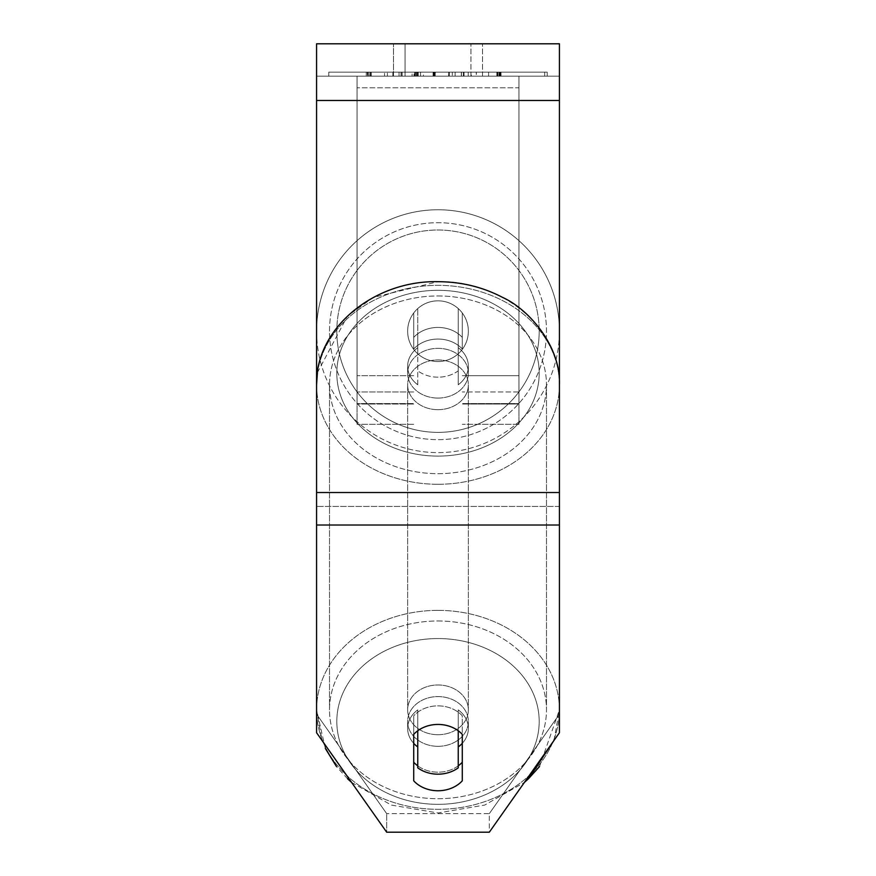 <?xml version="1.0" encoding="UTF-8"?>
<svg xmlns="http://www.w3.org/2000/svg" width="876" height="876" viewBox="0 0 876 876"><rect width="100%" height="100%" fill="white"/><g stroke="black" fill="none" stroke-linecap="round" stroke-linejoin="round"><path stroke-width="0.66" stroke-dasharray="4.38 3.29" d="M462.287 337.391L462.287 312.973A30.353 30.353 0 0 0 413.713 312.973L413.713 348.998A30.353 24.867 180 0 1 438 339.056A30.353 24.867 180 0 1 462.287 348.998L462.287 312.973A30.353 30.353 0 0 0 413.713 312.973L413.713 337.391A30.353 24.867 180 0 1 438 327.438A30.353 24.867 180 0 1 462.287 337.391L462.287 312.973A30.353 30.353 0 0 0 413.713 312.973L413.713 348.998A30.353 24.867 0 0 1 438 339.056A30.353 24.867 0 0 1 462.287 348.998L462.287 312.973A30.353 30.353 0 0 0 413.713 312.973L413.713 337.391A30.353 24.867 0 0 1 438 327.438A30.353 24.867 0 0 1 462.287 337.391M357.047 403.562L357.047 76.179L357.047 424.28L357.047 76.179L357.047 403.562L413.713 403.562L357.047 403.562M518.953 391.955L518.953 76.179L518.953 424.28L518.953 76.179L357.047 76.179L518.953 76.179L357.047 76.179L518.953 76.179L518.953 403.562L462.287 403.562L518.953 403.562L518.953 87.786L357.047 87.786L518.953 87.786L518.953 76.179L357.047 76.179L518.953 76.179L518.953 375.705L462.287 375.705L518.953 375.705L462.287 375.705L518.953 375.705L518.953 404.044L462.287 404.044L518.953 404.044L518.953 391.955L462.287 391.955L518.953 391.955M438 746.319A30.353 24.867 0 0 1 407.647 721.452A30.353 24.867 0 0 1 438 696.584A30.353 24.867 0 0 1 468.353 721.452A30.353 24.867 0 0 1 438 746.319A30.353 24.867 180 0 1 407.647 721.452A30.353 24.867 180 0 1 438 696.584A30.353 24.867 180 0 1 468.353 721.452A30.353 24.867 180 0 1 438 746.319M462.287 743.33A30.353 24.867 0 0 0 468.353 728.416L468.353 721.452L468.353 728.416A30.353 24.867 180 0 1 458.236 746.954L458.236 709.878A30.353 24.867 180 0 1 468.353 728.416A30.353 24.867 0 0 0 458.236 709.878L458.236 767.847A30.353 24.867 180 0 1 438 774.176A30.353 24.867 180 0 1 417.764 767.847L417.764 709.878A30.353 24.867 0 0 0 407.647 728.416A30.353 24.867 180 0 1 417.764 709.878L417.764 746.954A30.353 24.867 180 0 1 407.647 728.416A30.353 24.867 0 0 0 413.713 743.33M438 377.173A30.353 24.867 0 0 1 417.764 370.844L417.764 384.772A30.353 24.867 0 0 1 407.647 366.245A30.353 24.867 0 0 1 417.764 347.706L417.764 333.778A30.353 24.867 0 0 1 438 327.438A30.353 24.867 0 0 1 458.236 333.778L458.236 347.706A30.353 24.867 0 0 1 468.353 366.245A30.353 24.867 0 0 1 458.236 384.772L458.236 370.844A30.353 24.867 0 0 1 438 377.173A30.353 24.867 180 0 1 417.764 370.844L417.764 333.778A30.353 24.867 180 0 1 438 327.438A30.353 24.867 180 0 1 458.236 333.778L458.236 370.844A30.353 24.867 180 0 1 438 377.173M438 398.076A30.353 24.867 0 0 1 407.647 373.209A30.353 24.867 0 0 1 438 348.341A30.353 24.867 0 0 1 468.353 373.209A30.353 24.867 0 0 1 438 398.076A30.353 24.867 180 0 1 407.647 373.209A30.353 24.867 180 0 1 438 348.341A30.353 24.867 180 0 1 468.353 373.209A30.353 24.867 180 0 1 438 398.076M458.236 347.706L458.236 384.772A30.353 24.867 180 0 0 468.353 366.245L468.353 373.209L468.353 366.245A30.353 24.867 180 0 0 458.236 347.706L458.236 384.772L458.236 347.706M438 409.683A30.353 24.867 0 0 1 407.647 384.816A30.353 24.867 0 0 1 438 359.948A30.353 24.867 0 0 1 468.353 384.816A30.353 24.867 0 0 1 438 409.683A30.353 24.867 180 0 1 407.647 384.816A30.353 24.867 180 0 1 438 359.948A30.353 24.867 180 0 1 468.353 384.816A30.353 24.867 180 0 1 438 409.683M438 734.712A30.353 24.867 0 0 1 407.647 709.845A30.353 24.867 0 0 1 438 684.977A30.353 24.867 0 0 1 468.353 709.845A30.353 24.867 0 0 1 438 734.712A30.353 24.867 180 0 1 407.647 709.845A30.353 24.867 180 0 1 438 684.977A30.353 24.867 180 0 1 468.353 709.845A30.353 24.867 180 0 1 438 734.712M438 620.985A108.482 88.859 0 0 1 546.482 709.845A108.482 88.859 0 0 1 438 798.704A108.482 88.859 0 0 1 329.518 709.845A108.482 88.859 0 0 1 438 620.985A108.482 88.859 180 0 1 546.482 709.845A108.482 88.859 180 0 1 438 798.704A108.482 88.859 180 0 1 329.518 709.845A108.482 88.859 180 0 1 438 620.985M438 295.957A108.482 88.859 0 0 1 546.482 384.816A108.482 88.859 0 0 1 438 473.675A108.482 88.859 0 0 1 329.518 384.816A108.482 88.859 0 0 1 438 295.957A108.482 88.859 180 0 1 546.482 384.816A108.482 88.859 180 0 1 438 473.675A108.482 88.859 180 0 1 329.518 384.816A108.482 88.859 180 0 1 438 295.957M547.215 72.139L328.785 72.139L547.215 72.139L547.215 76.179L328.785 76.179L547.215 76.179M328.785 72.139L328.785 76.179M405.051 76.179L405.051 43.8L393.477 43.8L482.523 43.8L405.051 43.8L405.051 76.179L393.477 76.179L393.477 43.8L393.477 76.179L482.523 76.179L405.051 76.179L470.949 76.179L405.051 76.179L405.051 43.8L405.051 76.179M462.287 762.23L462.287 780.812A30.353 24.867 180 0 1 413.713 780.812L413.713 734.384A30.353 24.867 180 0 1 438 724.441A30.353 24.867 180 0 1 462.287 734.384L462.287 715.812A30.353 24.867 0 0 0 438 705.87A30.353 24.867 0 0 0 413.713 715.812L413.713 762.23A30.353 24.867 0 0 0 462.287 762.23L462.287 715.812A30.353 24.867 180 0 0 413.713 715.812L413.713 762.23M417.764 765.854A30.353 24.867 180 0 0 438 772.183A30.353 24.867 180 0 0 458.236 765.854M423.426 76.179L497.809 76.179L423.426 76.179L423.426 72.139L367.362 72.139L367.362 76.179M476.27 76.179L369.672 76.179L499.178 76.179L476.27 76.179L476.27 72.139L476.643 76.179M559.425 76.179L316.575 76.179L316.575 43.8L316.575 100.466L316.575 43.8L559.425 43.8L559.425 76.179L316.575 76.179L316.575 732.73L316.575 492.52L316.575 714.159L386.677 813.629L316.575 714.159L316.575 732.73L386.677 832.2L386.677 813.629L386.677 832.2L489.323 832.2L489.323 813.629L386.677 813.629L489.323 813.629L489.323 832.2L559.425 732.73L559.425 506.448L559.425 714.159L489.323 813.629L559.425 714.159L559.425 76.179M470.949 76.179L482.523 76.179L470.949 76.179L470.949 43.8L470.949 76.179M488.6 76.179L387.4 76.179L544.686 76.179L488.6 76.179L488.6 72.139L488.6 76.179L488.6 72.139L387.4 72.139L387.4 76.179L387.4 72.139L387.4 76.179L387.4 72.139L488.6 72.139L488.6 76.179L488.6 72.139L544.686 72.139L544.686 76.179L544.686 72.139L387.4 72.139L488.6 72.139L488.6 76.179L488.6 72.139L544.686 72.139L488.6 72.139L488.6 76.179M415.925 76.179L500.754 76.179L370.811 76.179L415.925 76.179L415.925 72.139L463.481 72.139L463.481 76.179M471.321 76.179L366.267 76.179L471.321 76.179L471.321 72.139L370.767 72.139L384.542 72.139L384.542 76.179L501.028 76.179L384.542 76.179M559.425 525.02L559.425 100.466L559.425 525.02L316.575 525.02M559.425 714.159L559.425 732.73L559.425 714.159M413.713 715.812L413.713 734.384L413.713 715.812M384.542 72.139L500.13 72.139L500.13 76.179M371.227 72.139L371.227 76.179M500.437 76.179L500.437 72.139L461.324 72.139L501.028 72.139L501.028 76.179L500.995 72.139L366.267 72.139L392.875 72.139L392.875 76.179M463.481 72.139L500.754 72.139L500.754 76.179L500.754 72.139L371.238 72.139L371.238 76.179M461.444 72.139L461.444 76.179M461.324 72.139L461.324 76.179M455.104 72.139L455.104 76.179M448.797 76.179L412.103 76.179L448.797 76.179L448.797 72.139L448.578 76.179M448.578 72.139L412.103 72.139L412.103 76.179M476.643 72.139L499.703 72.139L499.703 76.179M499.703 72.139L499.977 76.179M499.977 72.139L369.924 72.139L369.924 76.179M369.924 72.139L369.672 76.179M369.672 72.139L498.893 72.139L498.893 76.179M498.893 72.139L499.178 76.179M499.178 72.139L476.27 72.139M412.103 72.139L448.797 72.139M417.863 76.179L435.361 76.179L417.863 76.179L417.863 72.139L401 72.139L401.12 76.179M401.12 72.139L435.361 72.139L435.361 76.179M435.361 72.139L417.863 72.139M500.481 72.139L500.481 76.179M371.238 72.139L415.925 72.139M367.362 72.139L423.426 72.139M496.867 72.139L496.867 76.179M497.196 72.139L497.196 76.179M449.333 72.139L449.333 76.179M464.05 72.139L464.05 76.179M497.535 72.139L497.535 76.179M497.809 72.139L497.809 76.179M368.292 72.139L368.292 76.179M368.019 72.139L368.019 76.179M420.568 72.139L420.568 76.179M367.679 72.139L367.679 76.179M392.875 72.139L413.987 72.139L413.987 76.179M413.987 72.139L468.233 72.139L452.279 72.139L452.279 76.179M452.279 72.139L471.321 72.139M417.545 76.179L433.259 76.179L417.545 76.179L417.545 72.139L401.931 72.139L433.259 72.139L417.545 72.139M401.931 76.179L401.931 72.139L401.931 76.179M433.259 72.139L433.259 76.179M402.106 72.139L402.106 76.179M458.236 746.954L458.236 730.77A30.353 24.867 180 0 0 438 724.441A30.353 24.867 180 0 0 417.764 730.77L417.764 746.954M417.764 384.772A30.353 24.867 180 0 1 407.647 366.245A30.353 24.867 180 0 1 417.764 347.706L417.764 384.772M316.575 331.183A121.425 121.425 0 0 0 438 452.607A121.425 121.425 0 0 0 559.425 331.183A121.425 121.425 0 0 1 438 452.607A121.425 121.425 0 0 1 316.575 331.183A121.425 121.425 0 0 1 438 209.758A121.425 121.425 0 0 1 559.425 331.183A121.425 121.425 0 0 0 438 209.758A121.425 121.425 0 0 0 316.575 331.183A121.425 121.425 0 0 1 438 209.758A121.425 121.425 0 0 1 559.425 331.183A121.425 121.425 0 0 0 438 209.758A121.425 121.425 0 0 0 316.575 331.183M468.353 331.183A30.353 30.353 0 0 1 438 361.536A30.353 30.353 0 0 1 417.764 308.56A30.353 30.353 0 0 1 458.236 308.56L458.236 353.805A30.353 30.353 0 0 1 407.647 331.183A30.353 30.353 0 0 1 438 300.829A30.353 30.353 0 0 1 458.236 353.805A30.353 30.353 0 0 1 407.647 331.183A30.353 30.353 0 0 1 438 300.829A30.353 30.353 0 0 1 468.353 331.183A30.353 30.353 0 0 1 438 361.536A30.353 30.353 0 0 1 417.764 308.56A30.353 30.353 0 0 1 468.353 331.183A30.353 30.353 0 0 1 458.236 353.805L458.236 308.56A30.353 30.353 0 0 1 438 361.536A30.353 30.353 0 0 1 407.647 331.183A30.353 30.353 0 0 1 438 300.829A30.353 30.353 0 0 1 468.353 331.183A30.353 30.353 0 0 1 438 361.536A30.353 30.353 0 0 1 407.647 331.183A30.353 30.353 0 0 1 438 300.829A30.353 30.353 0 0 1 468.353 331.183M417.764 353.805L417.764 308.56L417.764 353.805M458.236 308.56L458.236 353.805L458.236 308.56M329.518 331.183A108.482 108.482 0 0 1 438 222.701A108.482 108.482 0 0 1 546.482 331.183A108.482 108.482 0 0 1 438 439.664A108.482 108.482 0 0 1 329.518 331.183A108.482 108.482 0 0 1 438 222.701A108.482 108.482 0 0 1 546.482 331.183A108.482 108.482 0 0 1 438 439.664A108.482 108.482 0 0 1 329.518 331.183M413.713 375.705L357.047 375.705L413.713 375.705M413.713 391.955L357.047 391.955L413.713 391.955M438 610.375A121.425 99.47 180 0 0 316.575 709.845A121.425 99.47 180 0 0 438 809.314A121.425 99.47 180 0 0 559.425 709.845A121.425 99.47 180 0 0 438 610.375A121.425 99.47 0 0 0 316.575 709.845A121.425 99.47 0 0 0 438 809.314A121.425 99.47 0 0 0 559.425 709.845A121.425 99.47 0 0 0 438 610.375M438 804.343A101.189 82.892 0 0 1 336.811 721.452A101.189 82.892 0 0 1 438 638.56A101.189 82.892 0 0 1 539.189 721.452A101.189 82.892 0 0 1 438 804.343A101.189 82.892 180 0 1 336.811 721.452A101.189 82.892 180 0 1 438 638.56A101.189 82.892 180 0 1 539.189 721.452A101.189 82.892 180 0 1 438 804.343M438 484.286A121.425 99.47 0 0 1 316.575 384.816A121.425 99.47 0 0 1 438 285.346A121.425 99.47 0 0 1 559.425 384.816A121.425 99.47 0 0 1 438 484.286A121.425 99.47 180 0 1 316.575 384.816A121.425 99.47 180 0 1 438 285.346A121.425 99.47 180 0 1 559.425 384.816A121.425 99.47 180 0 1 438 484.286M438 290.317A101.189 82.892 180 0 0 336.811 373.209A101.189 82.892 180 0 0 438 456.1A101.189 82.892 180 0 0 539.189 373.209A101.189 82.892 180 0 0 438 290.317A101.189 82.892 0 0 0 336.811 373.209A101.189 82.892 0 0 0 438 456.1A101.189 82.892 0 0 0 539.189 373.209A101.189 82.892 0 0 0 438 290.317M559.425 506.448L316.575 506.448L559.425 506.448M559.425 492.52L316.575 492.52M559.425 100.466L316.575 100.466M415.049 72.139L415.049 76.179M414.676 72.139L414.676 76.179M370.767 72.139L370.767 76.179L370.767 72.139M401 72.139L401 76.179L401 72.139M435.23 72.139L435.23 76.179M418.235 72.139L418.235 76.179M416.297 72.139L416.297 76.179M463.349 72.139L463.349 76.179M370.822 72.139L370.822 76.179L370.811 72.139M500.995 72.139L500.995 76.179M434.507 72.139L434.507 76.179M434.146 72.139L434.146 76.179M366.277 72.139L366.277 76.179L366.267 72.139M399.029 72.139L399.029 76.179L399.029 72.139M433.489 72.139L433.489 76.179M433.861 72.139L433.861 76.179M468.233 72.139L468.233 76.179L468.233 72.139M417.173 72.139L417.173 76.179M433.083 72.139L433.083 76.179M539.189 331.183A101.189 101.189 0 0 1 438 432.372A101.189 101.189 0 0 1 336.811 331.183A101.189 101.189 0 0 0 438 432.372A101.189 101.189 0 0 0 539.189 331.183A101.189 101.189 0 0 0 438 229.994A101.189 101.189 0 0 0 336.811 331.183A101.189 101.189 0 0 1 438 229.994A101.189 101.189 0 0 1 539.189 331.183M413.713 424.28L357.047 424.28L413.713 424.28M413.713 404.044L357.047 404.044L413.713 404.044M518.953 424.28L462.287 424.28L518.953 424.28M325.325 748.4L316.575 709.845L316.575 384.816L316.575 709.845L322.007 740.45M351.572 782.388L391.276 805.066L438 812.972L484.724 805.066L524.428 782.388L484.724 805.066L438 812.972L391.276 805.066L351.572 782.388M407.647 721.452L407.647 728.416L407.647 721.452M407.647 366.245L407.647 373.209L407.647 366.245M317.43 372.552L347.564 315.875L373.461 297.38L438 281.689C501.609 280.221 560.728 328.018 559.425 384.816L559.425 709.845L539.506 766.566M553.993 740.45L559.425 709.845L559.425 384.816M407.647 384.816L407.647 709.845L407.647 384.816M546.482 384.816L546.482 709.845L546.482 384.816M329.518 384.816L329.518 709.845L329.518 384.816M468.353 384.816L468.353 709.845L468.353 384.816M482.523 76.179L482.523 43.8L482.523 76.179M528.447 778.764L527.407 779.739M347.553 778.764L336.493 766.566"/><path stroke-width="1.31" d="M438 774.176A30.353 24.867 0 0 1 417.764 767.847L417.764 730.77A30.353 24.867 0 0 1 438 724.441A30.353 24.867 0 0 1 458.236 730.77L458.236 767.847A30.353 24.867 0 0 1 438 774.176M417.764 746.954A30.353 24.867 0 0 1 413.713 743.33M462.287 743.33A30.353 24.867 0 0 1 458.236 746.954M462.287 780.812A30.353 24.867 0 0 1 438 790.754A30.353 24.867 0 0 1 413.713 780.812L413.713 734.384A30.353 24.867 0 0 1 462.287 734.384L462.287 780.812M458.236 765.854A30.353 24.867 180 0 0 462.287 762.23M559.425 525.02L559.425 43.8L316.575 43.8L316.575 732.73L386.677 832.2L489.323 832.2L559.425 732.73L559.425 525.02L316.575 525.02M413.713 762.23A30.353 24.867 180 0 0 417.764 765.854M559.425 100.466L316.575 100.466M559.425 492.52L316.575 492.52M322.007 740.45L351.572 782.388L347.553 778.764M317.43 372.552L316.575 384.816C315.272 328.018 374.391 280.221 438 281.689C461.203 281.776 482.709 287.01 502.539 297.38C528.852 309.184 560.958 346.294 559.425 384.816M527.407 779.739L524.428 782.388L528.436 778.775L553.993 740.45M539.506 766.566L528.447 778.764M336.493 766.566L325.325 748.4"/></g></svg>
